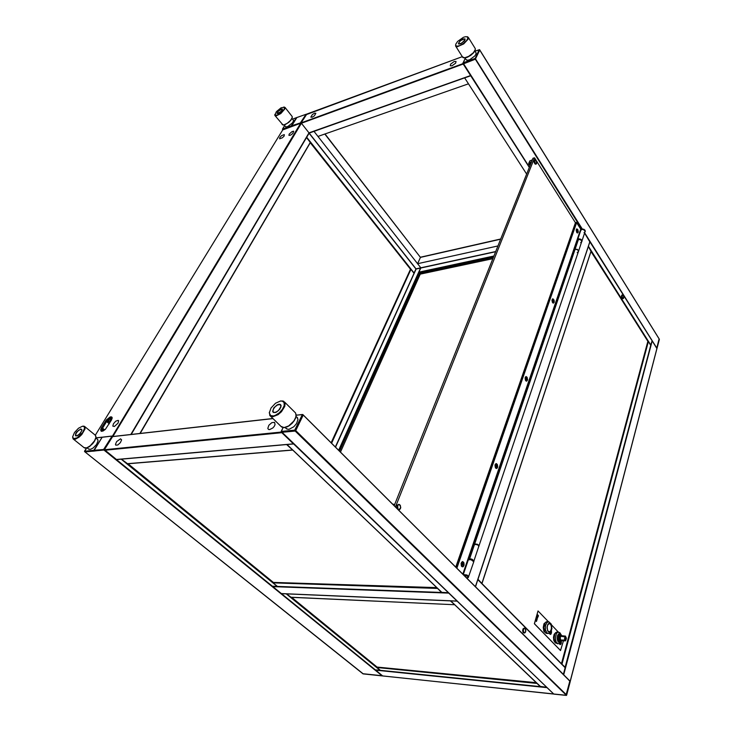 <?xml version="1.0" encoding="UTF-8"?>
<svg xmlns="http://www.w3.org/2000/svg" width="732" height="732" viewBox="0 0 732 732"><rect width="100%" height="100%" fill="white"/><g stroke="black" fill="none" stroke-linecap="round" stroke-linejoin="round"><path stroke-width="1.1" d="M659.047 338.879L656.76 348.02L584.703 232.895M479.725 50.041L475.343 59.228L463.136 63.931L529.337 167.408M530.782 160.473L532.347 159.85M295.728 124.861L288.271 127.716M296.899 117.486L291.803 125.684L300.77 122.784L291.693 125.803L292.068 126.371L297.585 124.303M303.194 119.664L306.433 114.631M282.762 129.903L301.099 123.058L304.1 117.962M286.441 128.265L282.762 129.61M416.179 269.047L309.032 132.904L131.046 434.451M470.667 75.68L309.325 132.986L470.722 75.698M529.419 162.348L530.014 160.738L532.054 160.592M277.263 115.116L274.912 115.016L276.394 111.593L281.097 107.796L284.446 107.256L284.162 109.288L282.406 111.539L277.263 115.116M283.961 107L285.05 107.531L284.785 109.095L280.813 113.542L276.293 115.885L275.022 115.693L274.811 114.549M285.379 126.435L286.13 126.929L287.941 126.462M293.193 119.993L293.486 121L292.269 123.077L287.905 126.462M291.94 126.307L282.772 129.756L282.47 129.116L284.684 125.565M459.568 45.686L457.024 46.208L455.707 45.494L455.752 44.158L457.601 41.422L463.374 37.341L465.579 36.655L467.574 37.012L467.757 38.558L466.357 40.855L462.697 44.039L459.568 45.686M466.87 36.655L468.315 37.433L468.096 39.189L463.768 43.929L457.308 46.784L455.725 46.272L455.633 44.606M468.727 60.033L470.017 59.576M468.709 60.051L466.897 60.216L466.01 59.42M475.809 52.521L476.166 53.701L474.922 55.925L469.971 59.576M479.597 49.712L475.343 59.228L462.99 63.327M94.593 450.912L104.53 449.695L116.48 459.504M281.481 432.209L295.691 430.626L566.467 694.842L566.037 695.171L569.899 680.98L566.476 695.318L553.923 694.064M569.752 680.925L303.204 415.053M280.594 400.99L275.516 403.268L271.06 407.971L269.303 412.921L270.639 415.593L273.521 415.913L275.342 415.346L279.157 412.94L282.387 409.389L284.19 405.62L284.135 402.582L282.232 401.045L280.594 400.99M269.349 412.171L269.925 415.712L272.963 416.718L278.096 414.632L281.445 411.713L284.702 406.47L285.077 403.414L283.632 401.246L280.493 401.008M287.978 429.309L289.479 429.162M286.624 428.925L285.16 427.515M297.622 417.926L296.121 416.453M285.846 428.174L287.987 429.291M289.415 429.144L293.834 426.747L296.588 423.581L298.006 419.308L296.799 417.13M283.046 427.561L281.18 432.026L281.18 431.413L294.712 430.132L302.27 414.632L303.139 414.87L570.191 681.51L566.504 695.354L295.142 431.066L303.158 415.209L295.691 430.626L295.325 430.26L302.774 414.513M81.92 430.288L81.042 429.181L78.489 430.434L76.284 432.96L75.579 435.256L76.897 435.851L79.651 433.975L81.783 430.718L81.627 429.373M82.524 426.207L78.461 428.247L74.481 432.539L72.688 436.803L73.612 438.66L77.098 437.846L82.597 432.649L84.528 428.339L84.079 426.582L82.524 426.207M72.688 437.196L73.2 438.98L75.204 439.273L79.157 437.132L81.847 434.534L85.068 428.861L84.454 426.344L82.606 426.198M88.499 448.963L90.53 449.375M90.475 449.366L93.101 448.011L96.505 444.461L98.079 440.792L97.31 439.108M84.939 451.873L94.51 450.885M290.943 597.257L286.514 593.826M454.673 604.724L450.372 600.844M536.757 683.112L540.216 686.616L380.338 670.366L291.327 597.312M380.256 670.292L375.306 669.853L281.417 593.615M540.308 686.433L546.676 687.275M127.514 463.722L121.439 459.174L286.706 444.534M292.718 450.079L286.688 444.58M437.233 588.08L441.579 592.453L277.455 586.442L127.707 463.777M277.373 586.378L272.359 586.259L116.443 459.577M441.689 592.243L286.898 444.516L293.605 443.967M441.78 592.417L448.295 592.691M84.967 451.937L104.237 450.006L112.6 436.528M109.041 441.808L107.467 444.571M281.518 432.347L295.142 431.066L294.795 430.05M382.626 675.883L375.333 669.853M553.63 693.963L546.722 687.321M479.835 50.087L659.148 338.934L656.915 348.258M281.481 432.31L293.569 443.94M281.326 593.57L272.396 586.259M457.024 601.082L448.359 592.755M650.693 345.266L652.121 340.719L656.879 348.487M565.214 667.749L477.859 579.671L565.159 667.456L563.366 674.465L570.228 681.556M477.859 579.671L475.507 586.753L466.879 578.207M589.809 241.816L584.621 233.133M339.081 450.729L420.818 268.04L495.646 251.753M420.781 268.113L415.95 269.001M590.989 251.552L650.739 345.339L565.077 667.374M561.645 663.915L565.305 667.392M481.921 583.505L477.978 579.296L588.299 246.547M591.026 251.241L588.327 246.538M588.345 246.4L589.901 241.798L651.983 340.655M547.545 621.797L546.127 621.962L545.148 622.95L543.931 627.589L545.038 632.238L546.209 633.336L547.719 633.482M546.292 621.88L543.995 623.774L543.208 627.534L543.903 631.304L545.981 633.207M537.187 618.11L537.361 617.506L537.187 618.11M537.096 618.686L537.279 616.719M536.831 618.403L537.114 617.341L536.922 618.577L537.572 617.991L537.178 616.747L536.849 618.448L537.105 617.351M537.837 616.079L537.416 615.74L537.178 616.344L537.791 617.003L538.221 616.481L537.434 615.731M536.693 619.839L536.272 619.455M536.41 620.8L535.998 620.425L536.492 621.395L537.215 619.135L536.556 618.494M536.382 621.459L536.968 619.583M537.032 619.656L536.565 618.467L536.821 619.73L536.282 619.428L536.474 620.8L536.007 620.397M551.004 632.777L550.546 632.32M550.711 632.979L550.016 632.869M551.159 631.332L551.114 631.963M549.457 633.244L550.071 634.095L550.967 633.857L551.388 630.783M550.766 633.345L549.805 633.034M550.318 634.415L551.498 633.015L551.452 630.627M549.43 633.262L550.327 634.177M560.337 643.684L560.904 643.025L560.328 643.702L560.392 642.742M559.385 643.547L559.962 644.288L560.785 644.078L561.288 641.214M560.172 644.581L561.298 643.327L561.353 641.058M559.358 643.556L560.181 644.352M538.02 610.955L534.369 623.792L560.575 650.519M548.524 621.788L537.983 610.955L534.433 623.792L560.529 650.51L563.494 640.802M549.339 633.308L550.116 634.36L551.04 634.049L551.471 630.572M559.257 643.602L559.998 644.544L560.849 644.27L561.371 641.003L559.834 643.263L557.894 643.794L556.174 642.092L555.387 638.606L556.311 633.848L557.436 632.475L558.736 632.201M557.555 632.164L556.082 632.393L554.957 633.756L554.033 638.514L555.323 642.815L557.747 643.748M558.15 640.381L559.202 641.799L560.621 641.186M559.76 641.589L560.465 641.323M560.447 641.323L559.157 641.15L558.168 639.365M561.6 640.784L560.273 641.012L559.44 639.466L559.504 636.749L560.593 634.918M560.794 635.111L559.742 634.26L559.275 635.001L560.685 635.12M560.621 634.918L560.218 634.662M559.221 634.909L559.898 634.754M559.696 641.424L558.452 640.344M557.94 639.631L558.351 640.07M560.547 641.168L559.166 640.756L558.424 638.514L558.946 635.843L560.255 635.092M560.2 641.141L558.937 640.5L558.415 637.618L559.129 635.513L560.373 635.102M559.824 635.065L561.746 635.641M565.845 639.969L560.858 640.088L560.126 638.057L560.785 636.337L565.928 637.005M565.461 640.738L565.754 640.061L564.903 639.86L564.564 638.45L565.534 636.09L561.078 635.687M565.479 640.033L564.711 639.128L564.875 637.371L565.9 636.977L566.403 638.304L566.019 639.814L565.113 639.713L565.369 636.886M555.551 643.08L554.17 641.177L553.639 638.002L554.28 634.507L555.872 632.567M555.185 642.815L553.74 640.39L553.465 637.27L554.142 634.406L555.487 632.787M561.051 641.168L559.861 642.467L558.608 642.275L557.555 640.591L557.198 637.984L557.647 635.458L558.8 633.802L560.053 633.711L561.224 635.184M101.922 431.203L101.922 429.858L103.294 428.723L101.492 427.698L106.378 419.93L110.203 416.984L111.484 416.874L112.152 417.716L111.474 420.104L105.298 429.391L102.956 431.02L101.226 431.249L100.632 429.84L101.492 427.698M102.608 431.157L101.83 430.279L102.123 428.952L106.579 421.559L108.519 419.299L110.294 419.143L111.108 417.396M105.518 421.129L107.302 422.163L108.153 419.692L109.846 418.375L109.58 417.569L111.749 417.286L112.088 418.603M111.767 418.045L109.599 421.605L107.668 422.465L109.379 419.656M102.489 430.938L103.651 429.025L103.605 430.681M102.05 431.002L101.437 431.304M310.258 142.749L414.019 273.283L335.329 446.978M140.114 433.435L310.386 142.557L306.488 137.543M306.525 137.488L309.114 133.206L415.968 268.983L413.973 273.228M580.613 242.685L581.858 241.661L581.254 240.133L579.735 239.373L577.374 239.492L580.723 229.116L462.807 574.144M455.862 567.218L575.453 222.693L576.578 222.546L580.723 229.116M461.773 566.559L461.078 563.43L462.706 561.563L463.868 562.743L464.061 565.049L463.127 566.751L461.773 566.559M495.637 468.114L494.988 465.131L496.442 463.603L497.504 464.838L497.687 466.989L496.854 468.443L495.637 468.114M525.695 380.713L525.1 377.858L526.152 376.559L527.067 377.236L527.58 379.679L526.637 381.216L525.695 380.713M552.559 302.609L551.955 300.33L553.072 298.802L554.261 301.895L553.438 303.167L552.559 302.609M576.715 232.373L576.157 230.196L576.807 228.814L577.85 229.638L578.289 231.687L577.676 232.968L576.715 232.373M577.676 239.529L468.736 558.644L472.414 559.394L473.979 561.105L471.545 559.019L469.331 558.662L468.334 559.33M468.736 558.644L462.99 574.327M578.509 251.552L578.509 250.536L577.264 249.338L574.281 249.475M584.008 232.675L585.261 231.504L584.145 229.738L582.123 229.308L580.632 230.434L581.666 229.409L583.157 229.363L585.252 231.129L582.041 240.764M578.609 250.92L581.867 241.167L580.32 239.547L577.575 239.803M581.958 241.35L581.922 240.316L580.641 239.135L578.756 238.861L577.557 239.538L578.756 238.861L580.641 239.135L581.922 240.316L581.958 241.35M468.572 577.017L468.535 576.221L466.888 574.977L463.219 574.556L466.888 574.977L468.535 576.221L468.572 577.017M478.664 546.841L478.673 545.724L477.401 544.745L473.659 544.215M473.476 562.213L473.448 561.105L471.527 559.852L469.139 559.394L468.105 559.916L470.905 559.641L473.741 561.755L468.654 576.459M576.807 228.887L576.331 229.281M577.017 232.749L577.603 232.913M578.161 232.328L577.402 232.895L576.551 231.907L576.221 230.15L576.843 228.878L577.951 229.848L578.161 232.328M552.752 298.848L552.166 299.324M552.752 302.838L553.456 303.094M554.142 302.389L553.236 303.066L552.331 302.023L552.038 300.175L552.779 298.839L554.078 300.166L554.142 302.389M526.034 376.641L525.302 377.209M525.732 380.768L526.582 381.143M527.433 380.292L526.335 381.107L525.375 379.972L525.146 378.014L525.823 376.715L527.26 377.63L527.433 380.292M496.159 463.658L495.244 464.335M495.482 467.913L496.479 468.471M497.55 467.428L496.516 468.471L495.399 467.611L495.015 465.579L495.93 463.722L497.421 464.683L497.55 467.428M462.569 561.645L461.407 562.441M461.389 566.01L462.533 566.842M463.914 565.552L462.551 566.842L461.389 565.799L461.133 563.594L462.304 561.691L463.841 562.734L463.914 565.552M312.134 117.248L314.367 115.83L315.876 113.295L314.55 113.195L312.326 114.613L310.816 117.129L312.134 117.248M454.233 61.461L450.619 64.169L450.244 65.807L452.056 65.807L455.688 63.089L456.054 61.451L454.233 61.461M530.124 165.423L528.888 164.307L528.788 163.035L529.639 162.248L531.395 162.248M530.133 165.414L529.016 163.41L531.203 162.733M277.657 113.579L277.181 112.966L278.398 111.099L282.076 109.05L282.351 109.827L280.74 111.85L277.337 113.478M278.343 113.405L276.98 113.286L278.7 110.55L281.097 109.004L282.461 109.105L281.765 110.788L278.343 113.405M282.113 124.513L283.961 124.879L287.182 123.305L290.485 120.423L292.242 117.605L292.031 116.342L285.023 107.467M283.174 124.998L285.16 124.596L288.646 122.418L290.924 120.149L292.269 117.504M292.507 119.124L296.68 117.596M296.314 117.733L291.336 125.849L291.629 126.526M291.702 125.995L282.525 129.454L284.666 125.556M95.325 435.22L282.863 129.738L282.552 129.088L291.336 125.849M459.238 44.103L458.543 43.655L458.69 42.795L460.721 40.525L464.18 38.952L465.04 40.004M460.51 43.81L458.433 43.865L459.952 40.864L462.935 38.997L465.012 38.924L464.619 40.718L460.51 43.81M462.551 56.94L464.619 57.819L468.7 56.373L473.439 52.677L475.288 49.657L475.251 48.568L468.352 37.533M464.061 57.837L467.437 57.169L470.548 55.412L473.293 53.052L475.187 50.005M474.977 51.185L479.588 49.813L659.312 339.3L656.952 348.322M479.186 49.657L474.958 58.953L463.091 63.3L465.259 58.24M474.903 58.478L581.775 229.134M479.442 49.675L475.315 58.633L582.269 229.025M529.419 167.189L462.99 62.851M103.724 449.228L112.051 436.071L102.132 437.242L94.272 450.244L104.164 449.402L112.051 436.071L112.408 436.373M103.633 449.302L103.706 449.777L281.225 432.072M94.236 450.317L94.638 450.985M111.575 436.199L112.371 436.665L272.954 418.603M111.593 436.098L102.187 437.16L94.227 450.18M94.703 451.003L103.706 449.777L382.031 675.691L362.898 673.724M84.583 451.525L363.173 673.852M394.621 504.659L392.8 504.311M394.704 504.467L392.727 504.238M569.999 681.135L570.164 681.62M280.878 407.184L280.85 405.345L279.716 404.567L277.519 405.025L275.25 406.644L273.53 408.886L272.917 411.036L273.622 412.4L275.607 412.473M278.956 404.238L277.154 404.851L273.722 407.944L272.624 411.43L273.31 412.455L276.513 412.079L279.963 408.959L281.042 405.464L280.347 404.457L278.956 404.238M284.556 402.06L295.609 413.04L296.048 416.417L294.035 420.827L288.692 425.914L284.126 427.57L281.006 426.381M296.012 416.609L294.392 420.497L292.077 423.38L289.213 425.722L285.306 427.387M302.27 414.632L296.204 415.135M553.85 694.082L281.225 431.487M294.685 430.142L294.767 430.709L281.317 432.054L553.593 693.854M75.963 435.842L76.86 435.897M80.822 428.925L76.668 431.962L75.68 433.536L75.524 435.778L77.702 435.522L80.566 432.951L81.957 430.013L80.822 428.925M84.729 426.564L95.233 435.156L95.956 437.288L94.547 440.874L90.265 445.779L86.696 447.883L84.052 447.655M95.965 437.15L94.803 440.728L92.598 443.775L88.828 446.978L86.239 448.011M84.573 451.278L94.172 450.299M93.87 450.217L102.178 437.178L95.974 437.809M93.778 450.29L94.172 450.564M86.513 448.039L84.619 451.662L363.09 673.861M94.218 451.049L84.683 451.671L84.61 451.205M269.632 429.602L268.424 429.373L267.83 428.44L268.809 425.338L271.819 422.62L274.61 422.318L275.086 424.67L274.244 426.344L272.871 427.918L269.632 429.602M120.469 438.825L121.622 439.85L120.441 442.567L117.806 444.937L115.729 445.148L115.436 444.324L116.626 441.606L120.469 438.825M300.715 122.409L306.031 114.256L296.753 117.541M112.353 436.318L306.013 114.384L462.377 56.666M300.788 122.354L301.374 122.793L463.063 63.574M570.255 681.126L657.016 348.222M548.314 631.808L550.354 631.936L551.708 628.907L551.37 625.009L549.595 623.152L547.701 624.735L547.188 626.546L547.124 628.596L548.314 631.808M546.859 632.896L548.332 633.564L550.18 632.722L551.882 628.733L551.26 624.085L548.872 621.843L546.978 622.447L545.514 625.576L545.459 629.767L546.859 632.896M548.716 621.816L546.667 621.743M547.856 631.176L548.936 632.21L550.144 632.027L551.727 628.23L550.693 623.874L549.192 623.216L548.039 624.112M548.268 631.56L550.189 631.689L551.471 628.834L551.15 625.165L549.467 623.408L547.682 624.908L547.207 626.61L547.527 630.307L548.268 631.56M550.867 630.792L549.22 632.1L547.664 630.783M547.82 624.515L549.549 623.371L551.022 624.854M561.27 635.202L559.962 633.61L558.415 634.068L557.171 637.911L558.187 641.909L559.696 642.577L561.096 641.15M560.117 633.747L558.132 634.424M557.921 641.516L559.861 642.467M118.072 423.178L118.675 420.836L118.108 420.351L115.775 421.211L113.423 423.764L112.81 426.115L114.402 426.482L118.072 423.178M289.103 134.157L288.966 135.457L290.604 135.182L292.782 133.526L293.678 131.257L292.031 131.54L289.103 134.157M279.807 137.506L279.651 138.805L282.378 137.826L284.181 135.923L284.327 134.633L281.6 135.612L279.807 137.506M577.264 252.604L578.527 251.46L577.832 250.005L575.919 249.237L574.199 249.713M584.2 229.491L582.864 229.07M585.243 231.614L585.042 230.223L583.523 229.198L581.675 229.198L580.723 230.177M580.906 239.666L579.277 239.154M581.849 241.67L580.705 239.547L577.813 239.501L580.412 239.382L581.94 241.221M577.795 239.51L580.083 239.208L581.885 240.837M585.353 231.111L583.752 229.217L581.025 229.619L577.63 239.538L580.467 239.245L581.656 240.123L581.903 241.505M466.403 577.74L468.059 577.603L467.867 576.423L463.685 575.023M467.986 577.649L468.517 576.807L467.181 575.572L463.429 574.776M468.297 577.521L466.43 577.758M478.938 546.337L478.655 545.203L477.337 544.288L473.787 543.849M473.641 561.014L471.399 559.486L468.709 559.248M473.741 561.792L473.329 560.648L471.371 559.523L469.166 559.166L468.16 559.806M468.389 559.413L471.673 559.458L473.805 561.334M468.251 559.55L469.258 558.9L471.472 559.266L473.43 560.401L473.814 561.545M535.028 163.941L534.168 162.394L534.195 160.537M534.79 160.409L535.01 162.907L536.382 163.876L536.483 160.949L535.568 159.924L534.79 160.409M534.936 159.933L534.223 160.473L534.204 162.367L535.101 163.995L535.952 164.078M536.684 163.483L535.76 164.023L534.635 162.257L534.717 160.207L535.851 160.079M622.255 298.473L621.752 295.252M623.353 295.353L622.603 294.905L622.118 295.81L622.264 297.384L623.307 298.491L623.792 297.585L623.353 295.353M622.31 294.886L621.587 296.826L622.118 298.308L623.014 298.619M623.582 298.253L622.722 298.455L621.999 296.762L622.255 295.014L623.069 295.023M398.638 504.339L396.964 505.574L396.973 508.475L396.936 505.647M397.641 505.629L397.897 508.886L399.269 509.655L400.715 507.377L400.221 505.226L398.858 504.449L397.641 505.629M400.468 508.502L399.571 509.664L398.583 509.737L397.567 508.703L397.202 506.901L398.565 504.348L400.386 505.519M525.183 628.541L524.112 628.468L523.389 630.005L523.554 632L524.496 632.942L525.768 631.204L525.183 628.541M523.069 632.338L522.666 630.481L523.197 628.687M525.283 632.485L524.588 633.043L523.755 632.686L523.179 630.343L524.075 628.285L525.402 628.815M524.112 633.015L523.243 632.649L522.648 630.856L523.06 628.843L524.103 628.111L523.106 628.843L522.703 630.865L523.279 632.658L524.194 633.015M529.776 160.921L528.678 163.657L530.087 165.524M275.04 115.702L283.138 125.071L285.334 124.541L289.286 121.878L291.812 118.895L292.324 116.964M296.606 117.678L292.489 119.106M455.835 46.381L462.853 57.416L463.749 57.874L466.879 57.416L470.813 55.248L473.979 52.292L475.352 49.264M458.726 43.929L461.736 43.206L465.122 39.601M465.241 58.203L462.899 63.309L529.355 167.363M479.588 49.694L474.958 51.167M382.333 675.901L553.447 693.982M392.645 504.165L394.722 504.421M270.456 416.188L281.646 427.003L284.272 427.625L287.813 426.573L292.553 422.931L295.554 418.384L296.158 414.623M273.622 412.4L275.168 412.546L278.425 410.689L281.006 406.47L280.475 404.887L280.987 405.62M73.392 439.118L84.317 447.865L86.001 448.14L89.478 446.593L93.568 442.622L95.819 438.45L95.892 436.08M306.031 114.256L296.698 117.559L291.702 125.739L291.977 126.362M548.963 632.219L549.631 632.256L547.719 630.902L547.106 627.498L547.893 624.369L549.192 623.216M548.808 623.371L550.519 623.993L551.525 626.876L550.986 630.581L549.503 632.073M561.563 635.422L559.77 632.604L556.732 632.109M559.184 633.601L557.555 635.641L557.18 638.542L557.784 641.232L559.596 642.55M577.228 252.65L578.207 252.11M463.246 574.593L468.443 559.376L471.564 559.541L473.814 561.435M468.617 558.873L468.26 559.541M535.614 164.206L534.049 161.818L534.241 160.372L535.119 159.841L536.702 161.516L536.382 163.959M623.307 298.565L623.728 296.295L622.529 294.822L621.779 295.152L621.505 296.506L622.676 298.693M396.909 508.411L397.22 505.043L399.608 504.513L400.733 507.514L399.48 509.701M524.588 633.043L525.613 631.881L525.814 630.179L525.366 628.687L524.359 628.157M130.836 434.479L309.032 132.904L301.447 123.26L309.032 132.904L470.539 75.552M324.999 133.965L420.461 257.362L500.642 239.227L420.461 257.362L324.798 134.038L420.461 257.362L417.579 263.73L420.781 267.83L314.046 131.367L317.99 136.417L468.498 83.823L464.683 77.903L470.786 75.735M309.297 133.05L464.683 77.903L526.647 174.125M495.747 251.497L416.133 268.845M497.98 245.906L417.579 263.73M420.552 257.17L500.725 239.025M530.984 163.282L529.812 163.492L530.371 164.801M530.206 163.382L529.794 164.435M536.272 682.654L376.715 667.008L536.492 682.855M376.77 666.843L291.611 597.33M436.757 587.622L273.036 582.388L436.967 587.823M273.118 582.224L127.99 463.749M277.199 586.433L121.183 459.193L116.425 459.614M339.447 451.095L419.116 272.661L493.679 256.676M335.503 447.161L416.16 269.056M419.409 273.045L493.469 257.197M340.481 452.12L420.25 274.107L492.892 258.634M420.25 274.107L419.518 273.173L493.405 257.371M339.575 451.214L419.518 273.173M647.811 341.432L561.426 663.695M563.43 674.465L475.507 586.753M537.16 618.11L537.361 617.506M538.331 616.179L538.359 615.466M538.102 615.951L537.645 614.724M538.038 617.003L537.892 615.877M560.566 642.522L560.877 643.025L560.584 642.495M558.461 632.164L551.589 624.991M565.305 640.18L565.662 640.738M560.785 636.337L560.877 635.66L565.214 636.218M565.534 636.09L561.069 635.614M565.214 636.172L565.122 636.858M560.749 635.696L565.086 636.209M565.342 640.829L561.032 640.774L560.996 640.134M109.846 418.375L110.285 418.741M410.442 269.275L331.138 442.805M131.174 434.433L306.571 137.515M309.114 133.206L131.092 434.451M535.98 160.152L534.516 157.819L532.997 158.24L394.2 505.711M575.508 222.894L536.538 161.031M534.516 157.819L395.436 506.947M576.917 231.092L577.603 231.44L577.246 230.141L576.917 231.092M576.908 230.845L577.594 230.69M552.779 301.218L553.538 301.511L553.145 300.157L552.779 301.218M553.044 301.593L553.538 301.511M552.779 300.834L553.529 300.706M525.942 379.203L526.766 379.423L526.354 378.023L525.942 379.203M526.171 379.496L526.766 379.423M525.942 378.664L526.766 378.563M495.921 466.458L496.369 466.989L496.827 466.586L496.369 465.131L495.921 466.458M496.067 466.632L496.827 466.586M495.921 465.717L496.827 465.662M462.093 564.738L462.597 565.241L463.109 564.747L462.615 563.237L462.093 564.738L463.109 564.747M462.102 563.732L463.118 563.75M529.382 167.289L463.228 63.693M112.929 436.492L301.447 123.26L463.21 64.087M474.821 58.551L463.027 62.87M111.566 436.135L102.206 437.196M302.234 414.559L296.213 415.245L302.252 414.522M283.092 427.57L281.198 431.413M101.721 437.251L95.956 437.901M101.748 437.214L95.956 437.873M290.705 597.248L454.435 604.724M536.858 683.413L376.788 667.465M380.082 670.338L286.258 593.817M450.702 600.853L540.545 686.653M127.066 463.759L292.388 450.024M437.361 588.427L273.118 582.901M287.036 444.553L441.918 592.462M375.434 670.164L546.831 687.623M293.23 443.876L116.022 459.55M281.646 432.74L104.621 450.29M272.514 586.607L448.478 593.094M281.088 593.561L456.786 601.073M652.249 340.838L563.768 674.648M467.327 578.417L467.528 577.813M475.471 586.542L589.901 241.533M338.98 450.628L419.033 272.56L493.734 256.539M418.969 272.139L493.935 256.035M338.623 450.262L420.58 268.095M591.044 251.378L647.948 341.414L561.563 663.832M648.36 341.57L562.039 664.098M481.967 583.312L591.117 250.966M588.4 246.3L650.803 345.101M107.302 422.163L109.013 419.372M110.395 418.924L111.319 417.405M109.837 418.256L110.258 417.569M109.736 418.128L110.01 417.67M102.132 430.636L103.294 428.723M103.651 429.025L104.713 429.904M107.668 422.465L109.233 423.782M310.322 142.639L410.551 269.257L331.221 442.887M410.945 269.403L331.578 443.244M139.904 433.454L310.341 142.282M306.699 137.296L414.111 273.063M575.636 222.546L455.899 567.254M576.166 222.418L456.356 567.721M576.615 222.592L456.841 568.197M578.481 239.364L469.66 558.653M306.287 114.659L462.359 56.639M274.912 115.016L274.857 115.482M284.19 124.952L285.672 126.801M292.013 118.502L293.486 120.368M455.707 45.494L455.579 46.024M467.153 36.737L467.647 36.801M465.04 57.892L466.375 60.006M474.848 50.984L476.184 53.116M475.91 52.603L476.148 52.997M363.127 673.861L382.296 675.892M566.696 695.089L570.21 681.602M553.877 694.082L566.284 695.4M269.76 414.742L269.696 415.383M282.232 401.045L282.836 400.962M296.991 417.249L297.521 417.771M302.81 414.55L303.139 414.87M72.99 438.175L72.99 438.733M83.347 426.216L83.906 426.134M87.117 447.856L89.029 449.384M95.938 437.992L97.832 439.548M84.573 451.15L86.486 448.048M290.869 597.294L454.499 604.76M450.61 600.853L540.408 686.598M127.414 463.795L292.489 450.089M303.176 414.907L569.899 680.98M382.571 675.901L553.493 694.018M657.034 348.148L659.312 339.428M272.835 418.484L112.499 436.537M293.34 443.949L116.379 459.586M281.253 593.606L456.85 601.118M656.933 348.441L570.292 681.172M475.516 586.625L589.891 241.761M482.013 583.395L591.108 251.186M565.122 667.428L477.895 579.451M110.395 418.978L111.356 417.405M282.827 129.756L95.306 435.201M111.978 418.329L111.987 417.258M140.16 433.426L310.35 142.594M578.527 251.168L479.021 545.761M478.655 546.85L473.952 560.785M575.498 222.61L455.798 567.154"/></g></svg>
